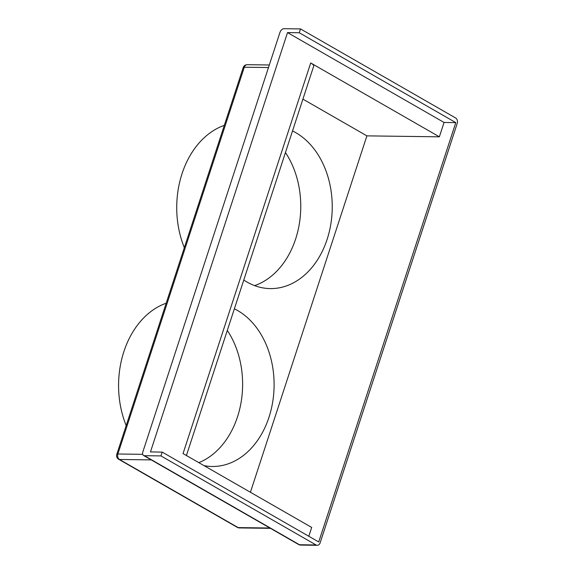 <?xml version="1.0" encoding="UTF-8"?>
<svg xmlns="http://www.w3.org/2000/svg" width="574" height="574" viewBox="0 0 574 574"><rect width="100%" height="100%" fill="white"/><g stroke="black" fill="none" stroke-linecap="round" stroke-linejoin="round"><path stroke-width="0.86" d="M457.22 123.439L320.163 542.774A4.169 3.121 90.8 0 1 317.243 545.3A4.169 3.121 90.8 0 1 316.052 544.963L160.942 455.914L144.383 455.699A4.169 2.547 119.9 0 1 143.557 455.483A4.169 2.547 119.9 0 1 142.869 451.831L279.933 32.496A4.169 2.547 -60.1 0 1 283.943 28.7L300.503 28.915L455.613 117.964A4.169 3.121 -89.2 0 1 457.22 123.439M300.503 28.915L299.255 32.747L455.792 122.614L444.061 122.463L439.368 136.82L366.901 135.866L250.415 492.262M299.255 32.747L287.524 32.596L444.061 122.463M455.792 122.614L318.728 541.956L162.191 452.09L160.942 455.914M287.524 32.596L150.46 451.932L162.191 452.09M439.368 136.82L310.706 62.961L183.034 453.575L311.689 527.441L308.812 536.26M285.45 152.562A81.25 60.858 -89.2 0 1 254.612 285.622M184.333 247.674A84.378 63.197 -89.2 0 1 224.319 125.34M227.304 330.445A81.25 60.858 -89.2 0 1 198.819 462.637M126.187 425.556A84.378 63.197 -89.2 0 1 166.173 303.223M292.51 130.944A81.25 60.858 -89.2 0 1 295.789 132.673A81.25 60.858 -89.2 0 1 330.839 224.082A81.25 60.858 -89.2 0 1 270.311 288.593A81.25 60.858 -89.2 0 1 246.971 282.028A81.25 60.858 -89.2 0 1 243.778 280.047M302.914 99.13L366.901 135.866M310.706 62.961A10.418 2.655 18.1 0 1 313.705 66.103L186.421 455.519M234.371 308.826A81.25 60.858 -89.2 0 1 237.65 310.563A81.25 60.858 -89.2 0 1 272.7 401.965A81.25 60.858 -89.2 0 1 212.172 466.483A81.25 60.858 -89.2 0 1 204.057 465.643M269.314 64.977L247.215 64.69A4.169 3.121 90.8 0 0 244.302 67.215L117.878 453.998A4.169 1.062 -161.9 0 0 116.78 454.35A4.169 4.169 0 0 0 118.667 459.257A4.169 2.547 -60.1 0 0 119.485 459.473L151.235 459.889M142.718 454.328L117.878 453.998A4.169 3.121 -89.2 0 0 119.485 459.473L238.138 527.592L269.888 528.008M247.215 64.69A4.169 4.169 0 0 0 243.204 67.56A4.169 1.062 -161.9 0 1 244.302 67.215L268.481 67.531M238.138 527.592A4.169 3.121 90.8 0 0 239.336 527.929A4.169 4.169 0 0 1 237.32 527.377A4.169 2.547 119.9 0 0 238.138 527.592M143.557 455.483L298.667 544.532A4.169 2.547 -60.1 0 0 299.484 544.748L316.052 544.963M144.383 455.699L299.484 544.748A4.169 3.121 90.8 0 0 300.683 545.085L317.243 545.3M270.462 528.338L239.336 527.929M243.204 67.56L116.78 454.35M298.667 544.532A4.169 4.169 0 0 0 300.683 545.085M118.667 459.257L237.32 527.377"/></g></svg>
